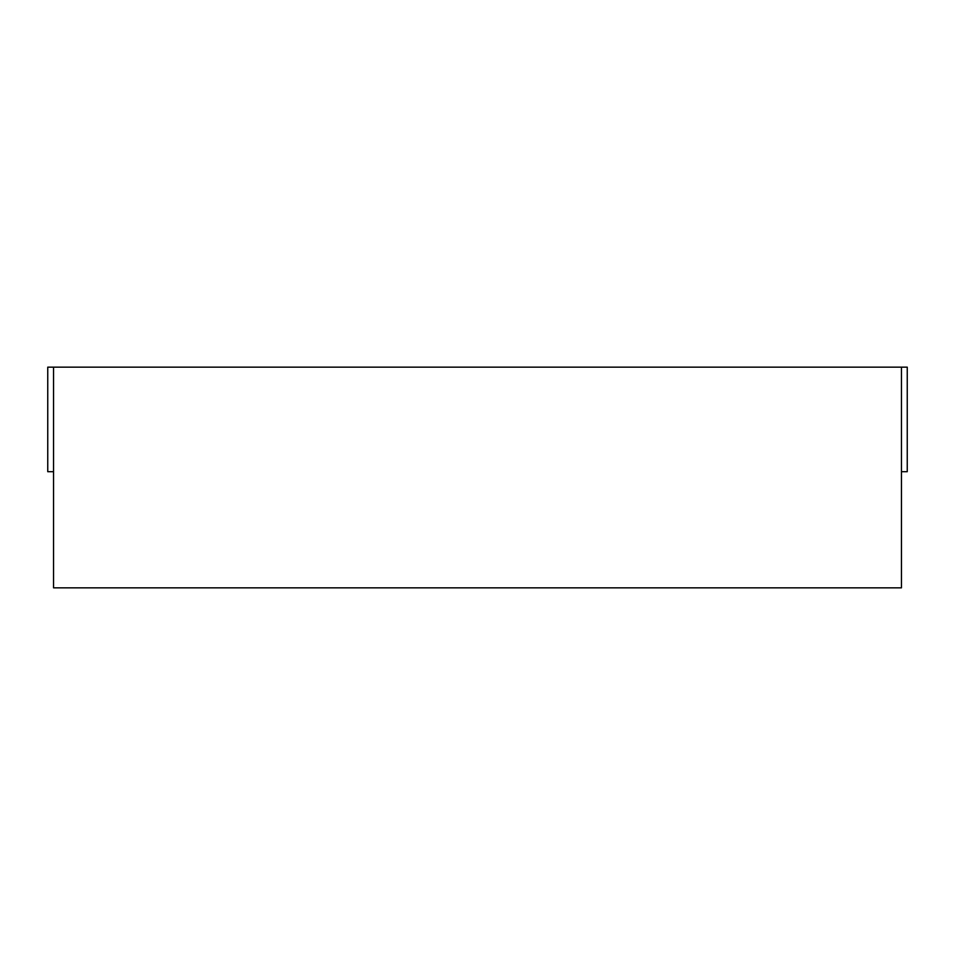 <?xml version="1.0" encoding="UTF-8"?>
<svg xmlns="http://www.w3.org/2000/svg" width="955" height="955" viewBox="0 0 955 955"><rect width="100%" height="100%" fill="white"/><g stroke="black" fill="none" stroke-linecap="round" stroke-linejoin="round"><path stroke-width="1.43" d="M901.448 471.698L907.25 471.698L907.25 367.162L901.448 367.162L901.448 587.838L53.552 587.838L53.552 367.162L47.75 367.162L47.75 471.698L53.552 471.698M901.448 367.162L53.552 367.162"/></g></svg>
